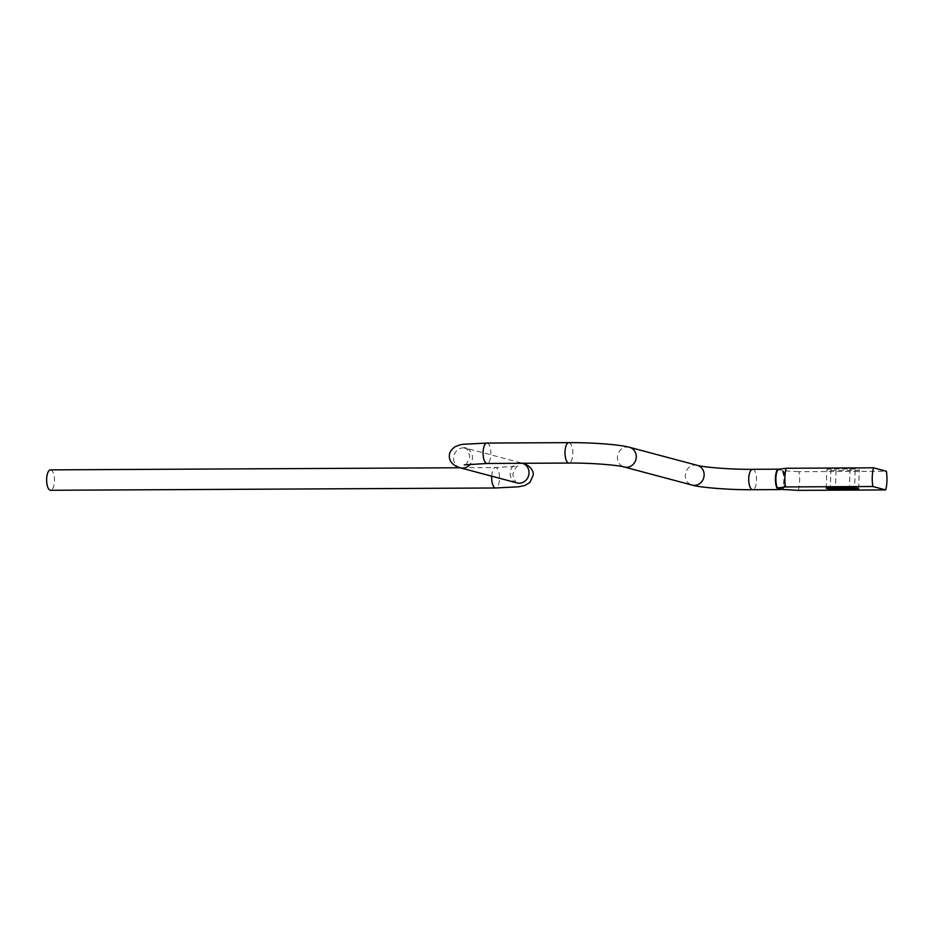 <?xml version="1.0" encoding="UTF-8"?>
<svg xmlns="http://www.w3.org/2000/svg" width="933" height="933" viewBox="0 0 933 933"><rect width="100%" height="100%" fill="white"/><g stroke="black" fill="none" stroke-linecap="round" stroke-linejoin="round"><path stroke-width="0.7" stroke-dasharray="4.67 3.5" d="M798.321 490.361A19.22 7.382 89.7 0 0 798.975 471.678L886.35 471.235M777.527 469.311L783.032 470.768L798.975 471.678M855.176 470.337A6.659 0.641 -178 0 0 859.281 469.894A6.659 0.641 -178 0 0 850.08 468.984L830.976 469.089A6.659 0.641 -178 0 0 826.871 469.532A6.659 0.641 -178 0 0 836.061 470.442L855.176 470.337L854.558 487.842M778.099 488.309A10.205 3.919 -90.3 0 1 776.046 478.337A10.205 3.919 -90.3 0 1 778.752 469.637A10.205 3.919 -90.3 0 1 779.895 469.171A10.205 3.919 -90.3 0 1 781.807 470.442A10.205 3.919 -90.3 0 1 783.848 480.413A10.205 3.919 -90.3 0 1 781.154 489.125M783.032 470.768A11.826 4.548 -90.3 0 1 782.379 489.452M50.499 469.87A10.205 3.919 -90.3 0 1 54.452 481.113A10.205 3.919 -90.3 0 1 50.604 490.28M782.834 489.452A11.826 4.548 89.7 0 0 783.487 470.768M850.08 468.984L849.427 487.667M830.976 469.089L830.323 487.772M836.061 470.442L835.455 487.737M752.593 469.322A10.205 3.919 -90.3 0 1 756.546 480.565A10.205 3.919 -90.3 0 1 752.698 489.72M697.348 465.357A10.205 9.365 -75.1 0 0 685.3 475.259A10.205 9.365 -75.1 0 0 692.099 485.078M629.46 447.28A10.205 9.365 -75.1 0 0 617.413 457.193A10.205 9.365 -75.1 0 0 624.212 467.001M568.85 442.639A10.205 3.919 -90.3 0 1 572.815 453.881A10.205 3.919 -90.3 0 1 568.967 463.048M486.944 443.058A10.205 3.919 -90.3 0 1 490.898 454.301A10.205 3.919 -90.3 0 1 487.049 463.468M460.389 467.853A10.205 9.365 104.9 0 1 453.59 458.045A10.205 9.365 104.9 0 1 465.637 448.132A10.205 9.365 104.9 0 1 472.436 457.94A10.205 9.365 104.9 0 1 470.314 464.086M516.964 482.909A10.205 9.365 104.9 0 1 510.164 473.101A10.205 9.365 104.9 0 1 522.212 463.188A10.205 9.365 104.9 0 1 522.538 463.281L464.879 447.898C466.325 447.35 467.981 450.242 469.835 456.587C467.631 462.803 465.777 465.579 464.284 464.902M491.726 476.192A10.205 3.919 -90.3 0 1 495.551 467.573A10.205 3.919 -90.3 0 1 499.505 478.816A10.205 3.919 -90.3 0 1 495.656 487.982M858.628 488.577L859.281 469.894M826.218 488.216L826.871 469.532M778.705 469.182L779.895 469.171M517.722 483.142C516.276 483.691 514.619 480.798 512.765 474.454C515.004 468.203 516.847 465.427 518.316 466.138L495.551 467.573L460.039 467.76"/><path stroke-width="1.4" d="M873.521 467.818A19.22 7.382 89.7 0 0 872.868 486.501L785.493 486.944A19.22 7.382 89.7 0 1 786.146 468.273L873.521 467.818L886.35 471.235A19.22 7.382 89.7 0 1 885.697 489.918L872.868 486.501M786.146 468.273L777.982 469.299A11.826 4.548 89.7 0 0 777.329 487.982L782.379 489.452L798.321 490.361L885.697 489.918M776.874 487.982A11.826 4.548 -90.3 0 1 777.527 469.311L777.982 469.299M854.523 489.02A6.659 0.641 -178 0 0 858.628 488.577A6.659 0.641 -178 0 0 849.427 487.667L830.323 487.772A6.659 0.641 -178 0 0 826.218 488.216A6.659 0.641 -178 0 0 835.408 489.125L854.523 489.02L854.558 487.842M777.329 487.982L785.493 486.944M781.154 489.125A10.205 3.919 -90.3 0 1 780 489.58A10.205 3.919 -90.3 0 1 778.099 488.309M522.212 463.188C531.169 465.462 533.781 471.888 533.163 475.165L529.921 482.454L524.906 485.452L518.701 486.781L495.656 487.982L50.604 490.28A10.205 3.919 -90.3 0 1 46.65 479.037A10.205 3.919 -90.3 0 1 50.499 469.87L460.039 467.76M835.455 487.737L835.408 489.125M780 489.58L752.698 489.72A10.205 3.919 -90.3 0 1 748.744 478.477A10.205 3.919 -90.3 0 1 752.593 469.322L778.705 469.182M752.698 489.72C728.93 490.023 697.861 487.201 692.099 485.078A10.205 9.365 -75.1 0 0 704.135 475.165A10.205 9.365 -75.1 0 0 697.348 465.357L629.46 447.28C618.999 444.423 591.452 442.522 568.85 442.639L486.944 443.058L463.911 444.248C461.718 444.26 458.698 445.146 454.849 446.895C450.907 449.963 449.1 452.96 449.438 455.875C448.82 459.153 451.432 465.579 460.389 467.853L517.488 483.037M692.099 485.078L624.212 467.001A10.205 9.365 -75.1 0 0 636.259 457.1A10.205 9.365 -75.1 0 0 629.46 447.28M624.212 467.001C617.798 465.054 589.668 462.791 568.967 463.048A10.205 3.919 -90.3 0 1 565.001 451.805A10.205 3.919 -90.3 0 1 568.85 442.639M568.967 463.048L487.049 463.468A10.205 3.919 -90.3 0 1 483.096 452.225A10.205 3.919 -90.3 0 1 486.944 443.058M470.314 464.086A10.205 9.365 104.9 0 1 460.389 467.853M522.538 463.281A10.205 9.365 104.9 0 1 529.011 472.996A10.205 9.365 104.9 0 1 516.964 482.909M495.656 487.982A10.205 3.919 -90.3 0 1 491.691 476.74A10.205 3.919 -90.3 0 1 491.726 476.192M752.593 469.322C731.88 469.567 703.762 467.305 697.348 465.357M465.637 448.132L464.879 447.898M487.049 463.468L464.284 464.902"/></g></svg>
